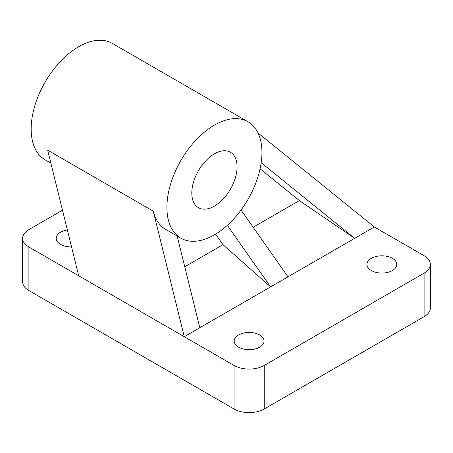 <?xml version="1.0" encoding="UTF-8"?>
<svg xmlns="http://www.w3.org/2000/svg" width="453" height="453" viewBox="0 0 453 453"><rect width="100%" height="100%" fill="white"/><g stroke="black" fill="none" stroke-linecap="round" stroke-linejoin="round"><path stroke-width="0.68" d="M214.433 206.087A31.999 18.477 120 0 0 235.339 177.887A31.999 18.477 120 0 0 230.43 152.248A31.999 18.477 120 0 0 214.433 153.833A31.999 18.477 120 0 0 193.527 182.027A31.999 18.477 120 0 0 198.431 207.672A31.999 18.477 120 0 0 214.433 206.087M67.367 229.965A14.932 8.624 0 0 0 56.2 238.306A14.932 8.624 0 0 0 60.577 244.405A14.932 8.624 0 0 0 71.557 246.925M259.682 334.977A14.932 8.624 0 0 0 243.414 333.108A14.932 8.624 0 0 0 234.195 341.069A14.932 8.624 0 0 0 238.567 347.168A14.932 8.624 0 0 0 254.841 349.036A14.932 8.624 0 0 0 264.059 341.069A14.932 8.624 0 0 0 259.682 334.977M392.423 258.34A14.932 8.624 0 0 0 376.154 256.472A14.932 8.624 0 0 0 366.936 264.433A14.932 8.624 0 0 0 371.307 270.532A14.932 8.624 0 0 0 387.581 272.4A14.932 8.624 0 0 0 396.8 264.433A14.932 8.624 0 0 0 392.423 258.34M214.433 125.09A67.197 38.794 120 0 0 170.532 184.309A67.197 38.794 120 0 0 180.838 238.153A67.197 38.794 120 0 0 214.433 234.824A67.197 38.794 120 0 0 258.329 175.611A67.197 38.794 120 0 0 248.029 121.766A67.197 38.794 120 0 0 214.433 125.09M248.029 121.766L112.276 43.386A67.197 38.794 120 0 0 78.675 46.716A67.197 38.794 120 0 0 34.779 105.928A67.197 38.794 120 0 0 45.079 159.773L50.849 163.103M180.838 238.153L165.753 229.445A67.197 38.794 -60 0 1 153.25 211.155L47.661 150.192L78.675 275.758L28.896 247.015L28.896 290.56L234.042 409.002L234.042 365.458A21.331 12.316 0 0 0 264.212 365.458L424.104 273.142A21.331 12.316 0 0 0 430.35 264.433A21.331 12.316 0 0 0 424.104 255.724L374.325 226.987L258.034 132.984M62.486 210.209L28.896 229.597A21.331 12.316 0 0 0 22.65 238.306A21.331 12.316 0 0 0 28.896 247.015M253.17 227.264L299.382 200.583L354.688 238.323L374.325 226.987M261.188 162.74L354.688 238.323L288 276.823L241.053 210.033M215.588 234.139L223.001 244.682L270.588 286.879L288 276.823M227.321 225.328L270.588 286.879L199.813 327.74L177.157 236.03M234.042 365.458L184.263 336.715L199.813 327.74M299.382 200.583L260.084 168.816M184.75 266.766L223.001 244.682M78.675 275.758L184.263 336.715L153.25 211.155M264.212 365.458L264.212 409.002L424.104 316.687L424.104 273.142M430.35 264.433L430.35 307.978A21.331 12.316 180 0 1 424.104 316.687M264.212 409.002A21.331 12.316 180 0 1 234.042 409.002M28.896 290.56A21.331 12.316 180 0 1 22.65 281.851L22.65 238.306"/></g></svg>
